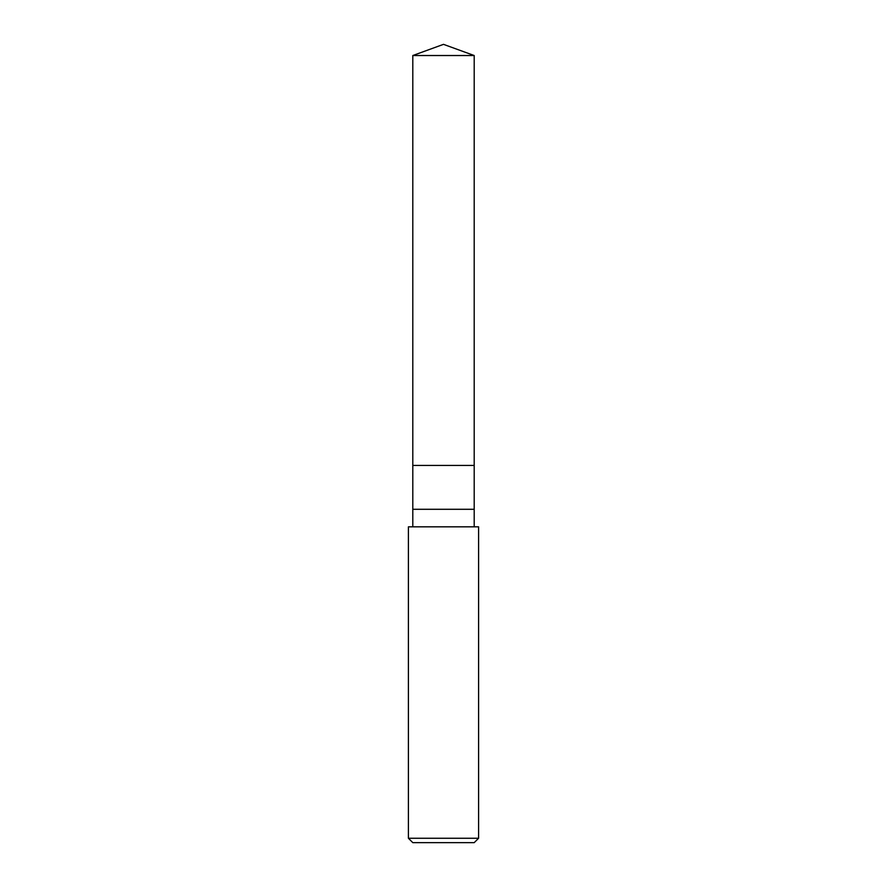 <?xml version="1.0" encoding="UTF-8"?>
<svg xmlns="http://www.w3.org/2000/svg" width="887" height="887" viewBox="0 0 887 887"><rect width="100%" height="100%" fill="white"/><g stroke="black" fill="none" stroke-linecap="round" stroke-linejoin="round"><path stroke-width="1.33" d="M412.799 55.526L443.5 44.35L474.201 55.526L412.799 55.526L474.201 55.526L474.201 465.431L412.799 465.431L412.799 55.526L412.799 465.431L474.201 465.431L474.201 55.526L443.5 44.35L412.799 55.526M474.201 465.431L412.799 465.431L474.201 465.431L474.201 509.293L412.799 509.293L412.799 465.431L412.799 509.293L474.201 509.293L474.201 526.834L474.201 465.431M412.799 526.834L412.799 509.293L412.799 526.834M478.592 526.834L408.408 526.834L478.592 526.834L478.592 838.259L408.408 838.259L408.408 526.834L408.408 838.259L478.592 838.259L474.201 842.65L412.799 842.65L408.408 838.259L412.799 842.65L474.201 842.65L478.592 838.259L478.592 526.834"/></g></svg>
